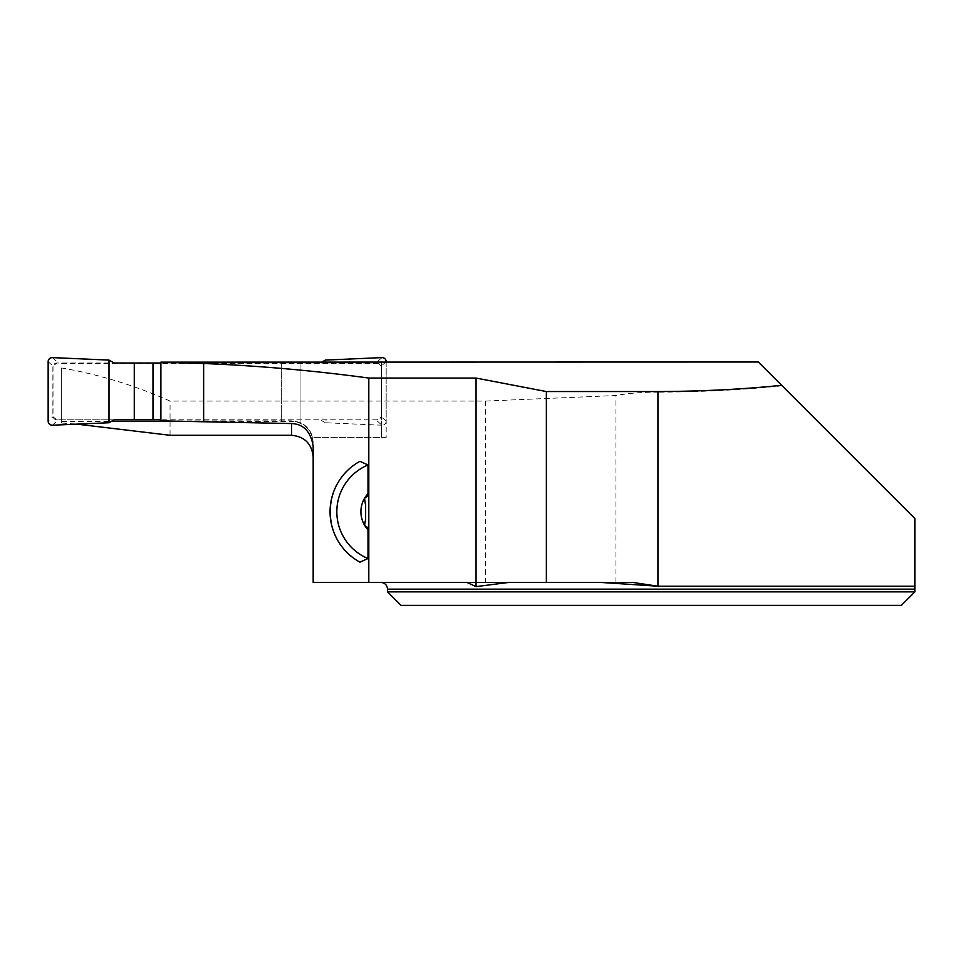 <?xml version="1.0" encoding="UTF-8"?>
<svg xmlns="http://www.w3.org/2000/svg" width="963" height="963" viewBox="0 0 963 963"><rect width="100%" height="100%" fill="white"/><g stroke="black" fill="none" stroke-linecap="round" stroke-linejoin="round"><path stroke-width="0.72" stroke-dasharray="4.82 3.61" d="M782.137 385.79L914.85 518.515L914.85 586.214L657.946 586.214L657.946 392.146C702.099 391.965 743.496 389.846 782.137 385.79M914.85 591.86L387.523 591.86M401.053 605.39L901.332 605.39M313.168 445.989L313.168 582.398L632.619 582.398L466.862 582.398M509.102 582.398L600.19 582.398M758.338 362.004L781.643 385.308M61.668 367.986L61.668 423.058L61.668 367.986C98.286 374.246 134.411 385.272 170.054 401.077L485.364 401.077L615.959 395.516C628.237 393.277 642.225 392.158 657.946 392.146M61.668 363.545L381.444 363.545L381.444 362.606L381.444 437.383L381.444 363.545M204.987 421.397L291.524 421.397C302.081 422.035 309.039 427.367 312.409 437.383L386.175 437.383L386.175 362.004L381.444 362.606M386.175 437.383L312.566 437.383A21.631 21.631 0 0 0 300.047 422.564L291.524 420.831L160.905 420.879M281.34 420.879L281.34 362.148M61.668 421.397L111.311 421.397M61.668 423.058L76.956 424.141M170.054 435.288L170.054 401.077M615.959 582.398L615.959 395.516M485.364 401.077L485.364 582.398M300.047 422.564L300.047 362.004M365.302 503.745L364.122 499.328M364.724 498.052L367.252 496.234M367.252 527.267L364.652 525.353M364.122 524.185L365.302 519.755M359.945 562.163C320.848 542.771 320.848 480.73 359.945 461.337M386.175 361.667L381.312 366.048L381.444 415.751L381.444 367.072A4.057 4.057 0 0 0 377.388 363.015L56.937 363.015A4.057 4.057 0 0 0 52.881 367.072L52.881 415.751A4.057 4.057 0 0 0 56.937 419.808L377.388 419.808A4.057 4.057 0 0 0 381.444 415.751L381.312 416.774L377.388 419.808L160.905 419.808M114.079 419.808L56.937 419.808L53.013 416.774L48.15 421.156M48.15 361.667L53.013 366.048L56.937 363.015L114.079 363.015M160.905 363.015L377.388 363.015L381.312 366.048M52.387 425.213L58.382 419.808M109 422.745L108.145 419.808M53.013 366.048L53.013 416.774M386.175 362.004L386.175 421.156A4.057 4.057 0 0 1 381.938 425.213L375.943 419.808M381.938 425.213L325.338 422.745L326.192 419.808M386.175 421.156L381.312 416.774M52.387 357.61L58.382 363.015M109 360.09L108.145 363.015M381.938 357.61L375.943 363.015M325.338 360.09L326.192 363.015M281.34 363.015L281.34 419.808M300.047 363.015L300.047 419.808M325.338 422.745L320.258 419.808M322.003 362.004L320.258 363.015M387.523 589.163L914.85 589.163M313.168 442.45C311.88 429.317 304.669 422.107 291.524 420.819L291.524 421.397"/><path stroke-width="1.44" d="M632.619 582.398L657.946 586.214L657.946 391.544C701.666 391.387 742.894 389.317 781.643 385.308L914.85 518.515L914.85 591.86L914.85 586.214L657.946 586.214L600.19 582.398L546.37 582.398L546.37 391.544L476.059 378.062L368.805 378.062L368.805 582.398L466.862 582.398L476.059 586.611L476.059 378.062M387.523 591.86L914.85 591.86L901.332 605.39L401.053 605.39L387.523 591.86L387.523 589.163C387.126 585.059 384.875 582.796 380.77 582.398M901.332 605.39L914.85 591.86M546.37 582.398L509.102 582.398L476.059 586.611M782.137 385.79L758.338 362.004L160.905 362.148L203.638 363.496C259.023 365.771 314.07 370.635 368.805 378.062M657.946 391.544L546.37 391.544M160.905 362.148L160.905 420.879L291.524 423.551C303.429 423.997 310.64 431.484 313.168 445.989L313.168 582.398L368.805 582.398M76.956 424.141L170.054 435.288L291.524 435.288C304.669 436.576 311.88 443.823 313.168 457.028M111.311 421.397L204.987 421.397M367.998 529.843L367.998 558.54L359.945 562.163A57.467 57.467 0 0 1 359.945 461.337L367.998 464.96L367.998 493.658A26.615 26.615 0 0 0 367.998 529.843L367.252 527.267L364.568 525.208L365.639 519.418L365.639 504.094M365.302 503.745L364.568 498.292L367.252 496.234L367.998 493.658M364.122 499.328L364.724 498.052M364.652 525.353L364.122 524.185M203.638 421.385L203.638 363.496M367.998 558.54A50.702 50.702 0 0 1 367.998 464.96M160.905 419.808L114.079 419.808L109 422.745L52.387 425.213A4.057 4.057 0 0 1 48.15 421.156L48.15 361.667A4.057 4.057 0 0 1 52.387 357.61L109 360.09L114.079 363.015L134.278 363.015L134.278 419.808M152.985 419.808L152.985 363.015L134.278 363.015M152.985 363.015L160.905 363.015M386.175 362.004L386.175 361.667A4.057 4.057 0 0 0 381.938 357.61L325.338 360.09L322.003 362.004M109 360.09L109 422.745L52.387 425.213C49.847 425.032 48.439 423.684 48.15 421.156L48.15 361.667C48.439 359.139 49.847 357.791 52.387 357.61L109 360.09L109 422.745M914.85 589.163L387.523 589.163M291.524 435.288L291.524 423.551"/></g></svg>
